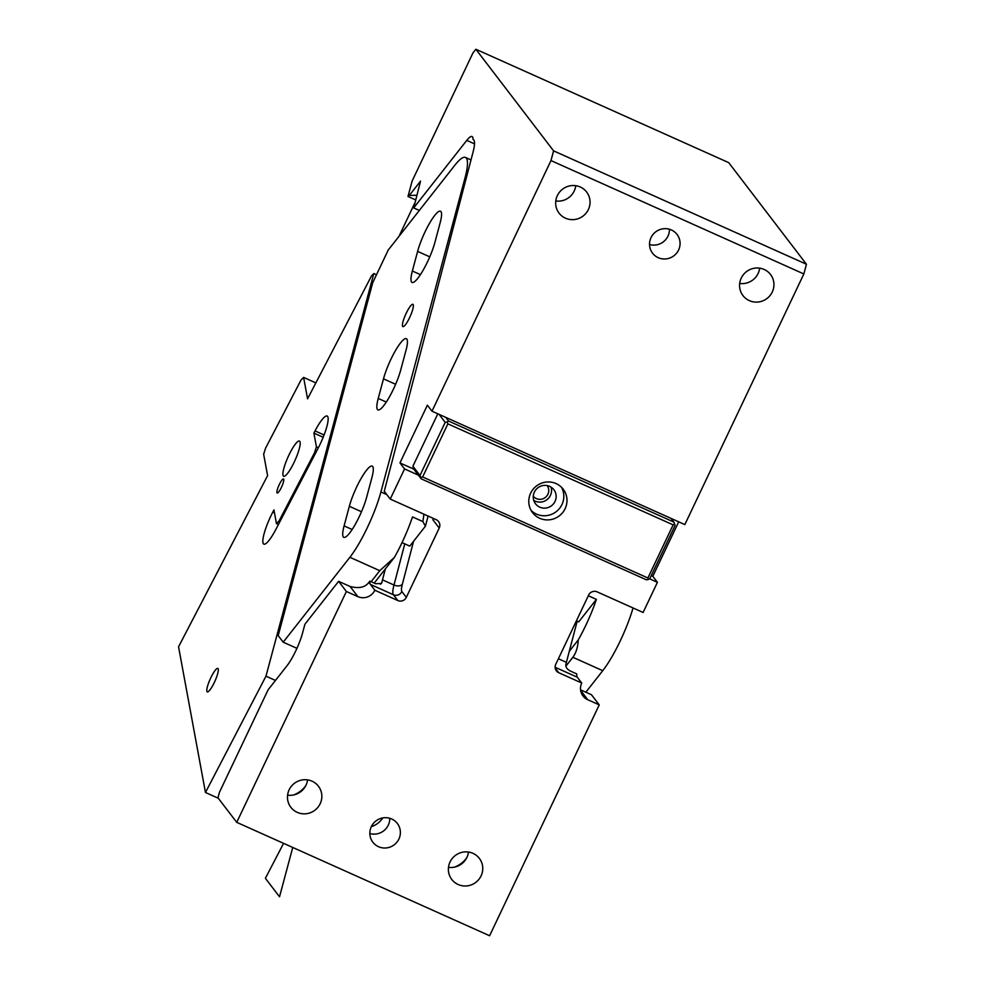 <?xml version="1.0" encoding="UTF-8"?>
<svg xmlns="http://www.w3.org/2000/svg" width="985" height="985" viewBox="0 0 985 985"><rect width="100%" height="100%" fill="white"/><g stroke="black" fill="none" stroke-linecap="round" stroke-linejoin="round"><path stroke-width="1.48" d="M218.288 798.244L205.459 792.482L178.556 646.8L267.6 475.632L263.648 454.208L265.605 448.101L301.004 380.075L303.602 377.403L315.853 382.894M275.48 680.438L265.975 676.178L205.459 792.482M265.975 676.178L373.82 273.547L376.492 274.753M373.82 273.547L371.493 275.935L307.566 398.827L303.602 377.403M280.331 520.843L279.063 520.954L276.465 523.626L273.928 509.91L272.796 512.101A25.721 5.159 114.2 0 0 263.857 544.139A25.721 5.159 114.2 0 0 275.96 529.24L318.204 448.052A25.721 5.159 114.2 0 0 327.143 416.015A25.721 5.159 114.2 0 0 315.04 430.913L313.895 433.104L323.166 437.266M217.192 668.458A12.854 2.573 -65.8 0 0 209.645 680.364A12.854 2.573 -65.8 0 0 207.293 691.876A12.854 2.573 -65.8 0 0 207.933 691.827A12.854 2.573 -65.8 0 0 215.469 679.921A12.854 2.573 -65.8 0 0 217.82 668.409A12.854 2.573 -65.8 0 0 217.192 668.458M276.465 523.626L278.423 524.5M279.063 520.954L314.461 452.915L316.431 446.821L313.895 433.104M316.431 446.821L318.389 447.695M280.824 488.548A7.72 1.551 114.2 0 1 277.191 493.017A7.72 1.551 114.2 0 1 279.863 483.413A7.72 1.551 114.2 0 1 283.495 478.944A7.72 1.551 114.2 0 1 280.824 488.548M314.461 452.915L314.917 454.356M290.353 452.226A19.281 3.866 114.2 0 1 299.428 441.058A19.281 3.866 114.2 0 1 292.73 465.08A19.281 3.866 114.2 0 1 283.643 476.248A19.281 3.866 114.2 0 1 290.353 452.226M475.853 49.25L728.715 162.648L806.444 264.251L803.846 273.953L550.984 160.567L553.582 150.853L475.853 49.25L472.948 52.944L412.112 181.068L407.987 196.458L409.354 195.276M407.987 196.458L415.83 199.98M550.984 160.567L431.984 411.188L427.379 405.167L399.959 462.925L404.564 468.934L390.245 499.087L384.273 491.269L473.046 152.133A32.148 6.439 -65.8 0 0 473.256 139.562A32.148 6.439 -65.8 0 0 473.034 139.476A25.721 5.159 -65.8 0 0 472.037 136.521A25.721 5.159 -65.8 0 0 466.767 140.387L413.712 207.909L420.546 181.117L409.317 195.412L417.098 195.252M803.846 273.953L684.846 524.586L431.984 411.188M678.69 521.828L652.821 576.311L657.426 582.332L643.106 612.473L597.132 591.862A6.427 6.267 142.6 0 0 588.648 595.051L555.737 664.358A6.427 6.267 142.6 0 0 558.741 672.706L581.729 683.011A12.854 12.522 142.6 0 0 587.737 699.719L580.645 690.436M806.444 264.251L553.582 150.853M669.455 229.259A15.428 15.034 -37.4 0 1 649.521 244.502M413.712 207.909L419.339 210.445M390.245 499.087L436.22 519.698A6.427 6.267 142.6 0 1 439.224 528.046L406.325 597.353A6.427 6.267 142.6 0 1 397.829 600.542L374.842 590.237A12.854 12.522 142.6 0 1 357.863 596.639L346.375 591.48L236.745 822.352L489.607 935.75L599.237 704.878L587.737 699.719M404.564 468.934L418.354 475.127M649.497 578.774L657.426 582.332M320.174 803.735A17.361 16.905 142.6 0 0 318.438 786.227A17.361 16.905 142.6 0 0 289.134 789.822A17.361 16.905 142.6 0 0 290.87 807.318A17.361 16.905 142.6 0 0 320.174 803.735M481.086 875.887A17.361 16.905 142.6 0 0 479.35 858.391A17.361 16.905 142.6 0 0 450.046 861.974A17.361 16.905 142.6 0 0 451.783 879.482A17.361 16.905 142.6 0 0 481.086 875.887M398.9 839.035A15.428 15.034 142.6 0 0 397.361 823.485A15.428 15.034 142.6 0 0 371.32 826.674A15.428 15.034 142.6 0 0 372.859 842.224A15.428 15.034 142.6 0 0 398.9 839.035M652.821 576.311L651.257 575.609M413.946 469.192L399.959 462.925M547.155 485.58A8.742 8.52 -37.4 0 1 540.568 499.309A8.742 8.52 -37.4 0 1 533.267 496.206M588.365 209.546A17.361 16.905 142.6 0 0 586.641 192.038A17.361 16.905 142.6 0 0 557.338 195.633A17.361 16.905 142.6 0 0 559.074 213.142A17.361 16.905 142.6 0 0 588.365 209.546M772.265 292.016A17.361 16.905 142.6 0 0 770.541 274.507A17.361 16.905 142.6 0 0 741.237 278.102A17.361 16.905 142.6 0 0 742.973 295.599A17.361 16.905 142.6 0 0 772.265 292.016M651.011 237.644A15.428 15.034 142.6 0 0 652.55 253.194A15.428 15.034 142.6 0 0 678.591 250.005A15.428 15.034 142.6 0 0 677.052 234.442A15.428 15.034 142.6 0 0 651.011 237.644M575.757 185.697A17.361 16.905 -37.4 0 1 555.786 200.965M759.657 268.154A17.361 16.905 -37.4 0 1 739.686 283.434M397.829 600.542L393.372 594.731L370.385 584.413A25.721 5.159 114.2 0 1 369.855 581.138L375.605 583.711L381.38 583.526L381.921 582.332A25.721 5.159 114.2 0 1 382.5 579.869L385.381 568.874L374.214 583.083M433.265 518.369L432.895 519.772L433.462 518.455M599.237 704.878L591.468 694.733L580.559 689.832M581.729 683.011L577.272 677.2L555.121 667.264M346.375 591.48L338.606 581.335L350.106 586.494C358.897 588.759 365.152 587.405 368.858 582.406L374.842 590.237M338.606 581.335L304.907 624.244L302.543 633.059A25.721 5.159 -65.8 0 1 287.029 665.725L268.117 689.808L219.458 792.272L217.968 797.825L236.745 822.352M307.554 779.874A17.361 16.905 -37.4 0 1 287.583 795.154M448.495 867.317A17.361 16.905 142.6 0 0 468.466 852.037M389.764 818.289A15.428 15.034 -37.4 0 1 369.831 833.532M577.272 677.2A25.721 5.159 -65.8 0 1 576.742 673.912L570.992 671.327C567.409 669.64 565.685 667.461 565.821 664.801A25.721 5.159 114.2 0 1 566.4 662.339L577.185 621.166M369.855 581.138L368.858 582.406M305.806 785.624A25.721 25.044 -37.4 0 1 293.592 794.969M466.718 857.787A25.721 25.044 -37.4 0 1 454.504 867.132M382.759 817.919A20.574 20.032 -37.4 0 1 371.308 826.674M405.401 324.779A12.214 2.45 114.2 0 1 402.902 326.614A12.214 2.45 114.2 0 1 404.121 318.217A12.214 2.45 114.2 0 1 410.388 306.15A12.214 2.45 114.2 0 1 412.887 304.316A12.214 2.45 114.2 0 1 411.668 312.701A12.214 2.45 114.2 0 1 405.401 324.779M386.822 494.605L380.912 491.958A51.429 10.306 114.2 0 1 349.884 557.288L283.2 642.183L278.189 635.633L372.712 282.72L388.225 250.042L454.91 165.16A51.429 10.306 114.2 0 1 465.462 157.44A51.429 10.306 114.2 0 1 464.932 178.248L466.077 178.753M380.912 491.958L464.932 178.248M371.911 477.553L366.666 497.166A28.282 5.676 114.2 0 1 355.043 524.771A28.282 5.676 114.2 0 1 343.802 537.342A28.282 5.676 114.2 0 1 344.097 525.891L349.343 506.29A28.282 5.676 114.2 0 1 360.966 478.685A28.282 5.676 114.2 0 1 372.207 466.114A28.282 5.676 114.2 0 1 371.911 477.553M440.184 222.672L434.939 242.273A28.282 5.676 114.2 0 1 423.316 269.89A28.282 5.676 114.2 0 1 412.075 282.449A28.282 5.676 114.2 0 1 412.358 271.01L417.615 251.397A28.282 5.676 114.2 0 1 429.238 223.792A28.282 5.676 114.2 0 1 440.48 211.221A28.282 5.676 114.2 0 1 440.184 222.672M378.228 398.457A28.282 5.676 114.2 0 0 377.944 409.895A28.282 5.676 114.2 0 0 389.186 397.324A28.282 5.676 114.2 0 0 400.796 369.72L406.054 350.118A28.282 5.676 114.2 0 0 406.337 338.668A28.282 5.676 114.2 0 0 395.096 351.239A28.282 5.676 114.2 0 0 383.485 378.843L378.228 398.457L386.292 402.065M296.941 648.352L283.2 642.183M423.956 514.195L422.873 521.57L412.493 516.916A51.429 10.306 114.2 0 1 394.357 557.448L379.767 570.697L371.123 581.704M394.357 557.448L385.381 568.874M422.873 521.57L425.397 526.212L409.785 546.096L402.04 542.624M428.118 516.066L425.397 526.212M585.841 692.209L602.746 670.687A51.429 10.306 114.2 0 0 633.047 607.967M588.316 595.753L596.393 599.385A51.429 10.306 114.2 0 1 578.257 639.918C577.863 647.207 576.065 652.993 572.864 657.278L565.846 666.217M578.257 639.918L569.281 651.344M596.393 599.385L578.737 621.855L576.41 620.821M531.124 510.452A19.281 18.789 142.6 0 0 561.462 487.243M545.333 508.1A11.574 11.266 142.6 0 0 553.89 489.73A11.574 11.266 142.6 0 0 534.326 492.192A11.574 11.266 142.6 0 0 545.333 508.1M546.847 482.01A19.281 18.789 142.6 0 0 532.565 512.643A19.281 18.789 142.6 0 0 565.193 508.531A19.281 18.789 142.6 0 0 546.847 482.01M533.747 500.368A11.574 11.266 142.6 0 0 551.058 487.132M445.774 417.369L448.606 421.075L447.079 421.949L447.867 423.846L673.137 524.87L647.908 577.998L648.339 579.439L649.854 578.564L675.082 525.436L673.888 522.099L671.044 518.393M448.606 421.075L673.888 522.099M674.663 524.008L673.137 524.87M439.113 414.389L445.208 422.356L419.979 475.484L412.9 466.225L437.796 413.798M447.079 421.949L445.208 422.356M447.867 423.846L422.639 476.974L647.908 577.998M419.979 475.484L420.755 477.38L422.639 476.974M648.339 579.439L646.468 579.845L421.186 478.821L414.106 469.562L412.9 466.225M420.755 477.38L421.186 478.821M415.288 202.011L398.987 236.351M283.569 843.357L265.396 878.3L279.531 896.793L292.742 847.469M274.483 512.865L272.796 512.101M324.065 434.964L315.04 430.913M474.499 143.847L466.767 140.387M413.589 541.245L402.336 584.253A19.281 3.866 114.2 0 0 401.868 591.529A6.427 6.267 142.6 0 1 393.372 594.731A25.721 5.159 114.2 0 1 394 585.028L382.5 579.869M402.336 584.253A6.427 4.026 14.7 0 1 394 585.028L404.773 543.843M432.895 519.772L439.224 528.046M555.195 668.064L558.741 672.706M401.868 591.529L406.325 597.353M350.106 586.494L357.863 596.639M566.4 662.339L558.396 658.756M381.921 582.332L380.382 584.277M379.767 570.697L349.884 557.288M349.343 506.29L361.483 511.732M352.162 529.511L344.097 525.891M417.615 251.397L429.755 256.839M420.423 274.63L412.358 271.01M383.485 378.843L395.613 384.285M572.864 657.278L602.746 670.687M465.462 157.44L471.002 159.927"/></g></svg>

